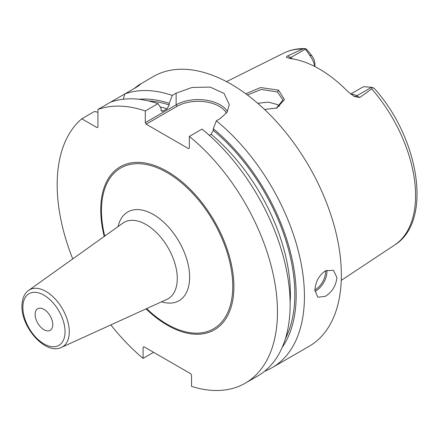 <?xml version="1.0" encoding="UTF-8"?>
<svg xmlns="http://www.w3.org/2000/svg" width="439" height="439" viewBox="0 0 439 439"><rect width="100%" height="100%" fill="white"/><g stroke="black" fill="none" stroke-linecap="round" stroke-linejoin="round"><path stroke-width="0.66" d="M351.123 94.341A15.579 8.994 60 0 1 356.786 95.801L359.76 97.518L371.696 88.892L372.398 87.383L364.266 86.719A15.579 8.994 60 0 0 362.219 87.399L350.717 94.039M359.76 97.518L354.372 96.514L347.666 91.389A112.164 64.758 -120 0 0 290.969 58.656L286.843 57.525M287.238 57.712C286.03 57.158 286.179 56.554 287.688 55.907L290.656 57.624L305.489 49.058L305.248 48.608C305.978 48.74 307.267 49.964 309.111 52.285L311.728 55.643L309.616 55.171A15.579 8.994 60 0 1 314.675 66.448M302.63 49.014A110.897 64.028 -120 0 0 283.709 53.135C290.267 49.903 297.444 48.394 305.242 48.608L302.63 49.014L287.688 55.907M245.774 93.77L260.568 87.548L278.562 90.143L284.45 99.626L276.817 108.065L264.514 109.432M305.489 49.058L309.616 55.171M314.889 66.558L314.889 63.979A9.345 5.394 -120 0 0 311.728 55.643M371.696 88.892A110.897 64.028 -120 0 1 415.579 195.525A110.897 64.028 60 0 1 394.54 245.099C432.942 221.552 419.464 138.494 374.445 88.607L372.398 87.383M264.701 371.191A155.768 89.935 -120 0 0 272.18 367.63L309.083 346.327A155.768 89.935 60 0 0 341.344 275.017A155.768 89.935 -120 0 0 273.354 118.256A155.768 89.935 -120 0 0 153.321 76.529L140.535 84.063M133.763 88.782L135.294 87.718C144.19 80.6 140.634 85.166 133.237 89.09L97.93 109.476L97.93 127.101L97.046 127.612L81.78 118.799A155.768 89.935 -120 0 0 72.753 258.917M110.601 102.161A155.768 89.935 -120 0 1 157.963 103.659L145.287 110.974L145.287 122.651L176.132 104.844L176.132 93.167L172.269 95.4A155.768 89.935 -120 0 0 124.906 93.897L123.227 99.225M176.132 93.167L192.035 87.46L210.133 87.081L224.038 93.403L229.312 104.597L226.919 112.428L220.186 118.607L216.328 120.835A155.768 89.935 -120 0 1 304.441 296.325A155.768 89.935 -120 0 1 272.18 367.63M314.911 290.278C315.504 281.827 318.988 275.363 325.376 270.879L333.437 270.27L336.943 277.558C335.967 285.789 332.109 292.039 325.376 296.32L317.863 297.252L314.911 290.278M135.41 87.8A24.924 14.388 180 0 0 135.294 87.718L139.816 84.321M145.287 110.974A155.768 89.935 -120 0 0 97.93 109.476M110.847 324.898A155.768 89.935 -120 0 0 143.087 358.389L143.087 347.26L143.97 346.75L190.669 373.71L191.552 375.241L191.552 386.369A155.768 89.935 -120 0 0 245.203 383.209A155.768 89.935 -120 0 0 272.8 272.592A155.768 89.935 -120 0 0 189.346 136.414L189.346 148.086L188.468 148.596L146.171 124.177L145.287 122.651M97.93 112.252L94.451 111.479L81.78 118.799M245.203 383.209L257.874 375.894A155.768 89.935 -120 0 0 285.471 265.277A155.768 89.935 -120 0 0 202.017 129.093L189.346 136.414M153.606 352.314L143.087 358.389M143.97 346.75L143.087 347.26M282.206 347.386A148.36 85.654 -120 0 0 213.305 128.759L216.328 120.835M172.269 95.4L169.245 103.324A148.36 85.654 -120 0 0 138.96 99.274M213.305 128.759L213.305 130.378L211.099 134.257L209.288 135.305M169.245 103.324L169.245 104.943L167.045 108.817L163.187 111.045L161.854 111.281L160.987 109.712L160.987 108.093L157.963 103.659M146.171 124.177L177.01 106.37L176.132 104.844A31.153 17.988 180 0 1 227.484 111.49M177.01 106.37A29.907 17.269 180 0 1 226.491 113.053M52.768 324.619A12.462 7.194 -120 0 0 47.33 312.08A12.462 7.194 -120 0 0 37.727 308.738A12.462 7.194 -120 0 0 35.147 314.445A12.462 7.194 -120 0 0 40.586 326.984A12.462 7.194 -120 0 0 50.189 330.32A12.462 7.194 -120 0 0 52.768 324.619M247.426 94.994L261.238 89.457L277.464 91.987L282.935 100.01L276.318 108.252M279.731 106.227L277.464 104.592L268.262 102.106L257.742 103.313M371.619 87.24L356.786 95.801A6.228 3.6 -60 0 1 353.85 96.201M146.044 308.869A94.149 54.359 -120 0 0 233.894 286.744A94.149 54.359 -120 0 0 167.319 171.435A94.149 54.359 -120 0 0 100.745 209.869A94.149 54.359 -120 0 0 104.235 236.451M213.305 130.378A146.423 84.535 60 0 1 285.493 338.447M148.344 100.899A146.423 84.535 60 0 1 169.245 104.943M211.099 134.257A143.306 82.741 60 0 1 290.124 302.795M160.186 106.918A143.306 82.741 60 0 1 167.045 108.817M161.075 110.398A143.306 82.741 60 0 1 163.187 111.045M314.95 291.353A15.579 8.994 120 0 0 315.904 290.848A15.579 8.994 -60 0 0 326.825 270.166M325.557 270.781A14.641 8.456 -60 0 1 315.24 289.707A14.641 8.456 120 0 1 314.917 289.888M146.621 308.606A92.832 53.596 -120 0 0 232.758 286.327A92.832 53.596 -120 0 0 167.111 172.626A92.832 53.596 -120 0 0 101.469 210.528A92.832 53.596 -120 0 0 104.745 236.083M161.541 301.812A51.237 29.583 -120 0 0 189.626 277.261A51.237 29.583 -120 0 0 157.497 217.146A51.237 29.583 -120 0 0 118.091 226.557M166.88 299.382A44.081 25.451 -120 0 0 177.268 278.551A44.081 25.451 -120 0 0 157.222 233.356A44.081 25.451 -120 0 0 122.871 223.149L28.628 290.409A32.936 19.014 60 0 1 54.299 298.032A32.936 19.014 60 0 1 69.274 331.807A32.936 19.014 60 0 1 61.515 347.37L166.88 299.382M22.861 307.349A29.83 17.225 60 0 1 43.955 295.173A29.83 17.225 60 0 1 65.049 331.708A29.83 17.225 60 0 1 43.955 343.885A29.83 17.225 60 0 1 22.861 307.349M278.562 90.143L277.464 91.987M288.763 58.222A6.228 3.6 120 0 0 290.656 57.624A15.579 8.994 60 0 1 292.528 58.886M283.709 53.135L226.502 81.643M394.54 245.099L341.246 280.389M61.515 347.37C45.771 355.354 21.27 327.593 21.95 306.082C22.153 296.599 25.989 292.061 28.628 290.409"/></g></svg>
